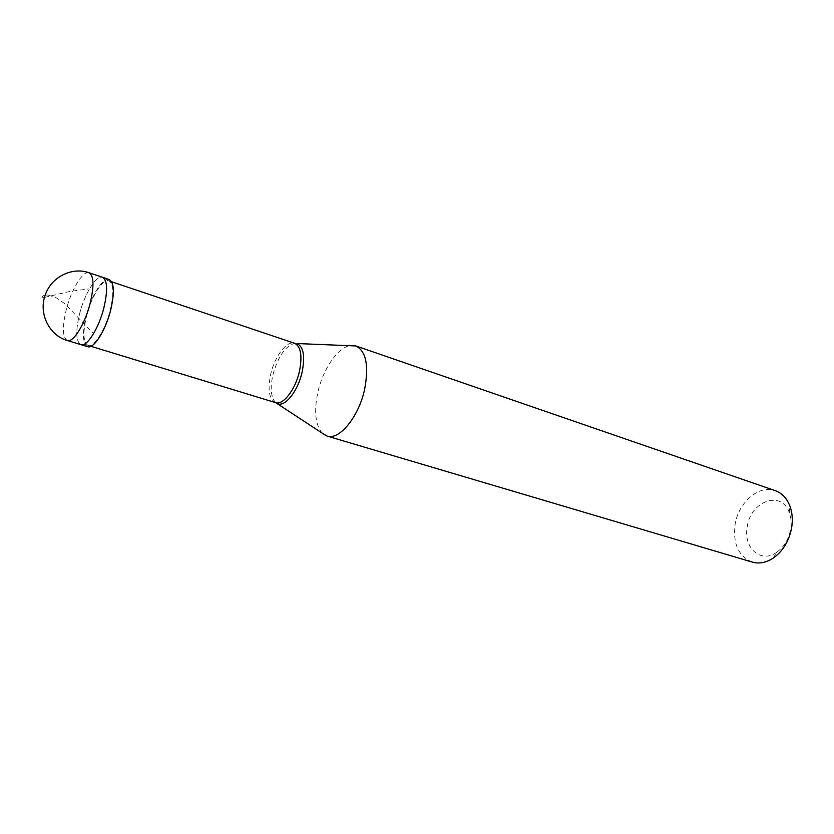 <?xml version="1.0" encoding="UTF-8"?>
<svg xmlns="http://www.w3.org/2000/svg" width="834" height="834" viewBox="0 0 834 834"><rect width="100%" height="100%" fill="white"/><g stroke="black" fill="none" stroke-linecap="round" stroke-linejoin="round"><path stroke-width="0.63" stroke-dasharray="4.17 3.13" d="M79.616 313.709C84.651 293.641 96.379 274.72 102.54 277.305C96.379 274.72 84.651 293.641 79.616 313.709C75.456 331.244 75.894 341.565 80.95 344.651C75.894 341.565 75.456 331.244 79.616 313.709M87.685 346.704C82.566 343.598 82.076 333.298 86.204 315.805C91.208 295.789 102.978 276.94 109.202 279.546M88.06 345.443C83.139 342.451 82.67 332.537 86.642 315.7C91.459 296.435 102.79 278.295 108.785 280.797C113.58 283.643 114.05 293.464 110.182 310.258C105.313 329.92 93.856 347.882 88.06 345.443L90.927 346.308M275.512 402.613L275.512 402.613C269.132 399.205 267.526 389.739 270.696 374.185C274.667 356.379 286.833 340.335 294.538 343.243L294.538 343.243M322.237 433.148C315.315 424.944 313.855 411.308 317.858 392.241C322.956 369.118 337.885 347.267 350.311 345.557M752.32 562.106C738.444 556.278 732.711 543.653 735.129 524.211C738.57 502.151 759.065 484.512 775.224 490.642M776.642 552.337C760.618 563.899 742.844 547.406 747.285 526.483C750.736 500.859 781.719 489.86 789.339 512.722C791.195 517.799 791.622 523.356 790.632 529.402C788.662 539.431 784.002 547.073 776.642 552.337L773.222 558.102M43.378 295.851L41.773 297.123L44.265 297.436M44.504 297.415L70.285 291.327L88.414 288.991M43.556 295.163L48.153 295.017M48.236 295.027L56.691 298.019L64.948 303.816L92.918 333.047M67.366 340.522C62.446 337.457 62.091 327.116 66.313 309.487C71.422 289.315 83.077 270.237 89.082 272.77M275.72 402.676C270.925 397.755 269.976 388.529 272.864 374.966C278.108 356.337 285.437 345.787 294.85 343.316M108.785 280.797L111.62 281.756M789.339 512.722L789.913 506.05"/><path stroke-width="1.25" d="M89.082 272.77L102.54 277.305C107.461 280.234 107.899 290.451 103.843 307.944C98.756 328.429 86.892 347.173 80.95 344.651C86.892 347.173 98.756 328.429 103.843 307.944C107.899 290.451 107.461 280.234 102.54 277.305L109.202 279.546C114.185 282.497 114.675 292.692 110.661 310.144C105.605 330.577 93.7 349.238 87.685 346.704L67.366 340.522C73.163 343.003 84.953 324.103 90.114 303.503C94.221 285.906 93.877 275.668 89.082 272.77C72.078 266.588 51.072 277.044 45.203 295.173C38.364 313.636 49.352 335.549 67.366 340.522M294.85 343.316L294.621 343.274C300.876 346.506 302.471 355.899 299.416 371.464C295.413 389.624 283.07 405.532 275.595 402.634L277.607 403.75C285.186 407.138 297.999 390.917 302.096 372.225C305.223 356.16 303.493 346.59 296.904 343.535L355.857 345.964C366.095 351.124 369.035 365.511 364.666 389.134C358.818 416.854 339.229 440.644 326.991 436.046L752.32 562.106C759.18 564.024 766.144 562.689 773.222 558.102C782.876 551.211 789.006 541.162 791.612 527.943C792.915 519.989 792.342 512.691 789.913 506.05C786.816 498.2 781.927 493.061 775.224 490.642L355.857 345.964M350.311 345.557L355.117 345.745M322.237 433.148L326.991 436.046M275.72 402.676L326.25 435.796M111.62 281.756L294.621 343.274M90.927 346.308L275.595 402.634"/></g></svg>

